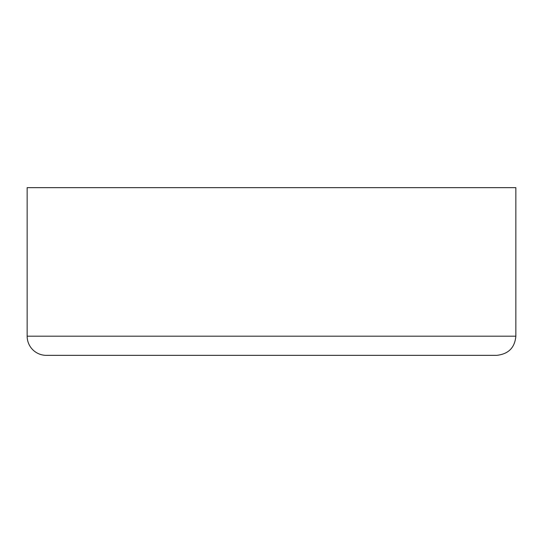 <?xml version="1.0" encoding="UTF-8"?>
<svg xmlns="http://www.w3.org/2000/svg" width="543" height="543" viewBox="0 0 543 543"><rect width="100%" height="100%" fill="white"/><g stroke="black" fill="none" stroke-linecap="round" stroke-linejoin="round"><path stroke-width="0.81" d="M27.15 336.178L27.15 187.654L515.85 187.654L515.85 336.178L27.15 336.178A19.168 19.168 0 0 0 46.318 355.346L496.682 355.346L46.318 355.346M515.85 336.178C514.818 347.717 508.431 354.104 496.682 355.346"/></g></svg>
